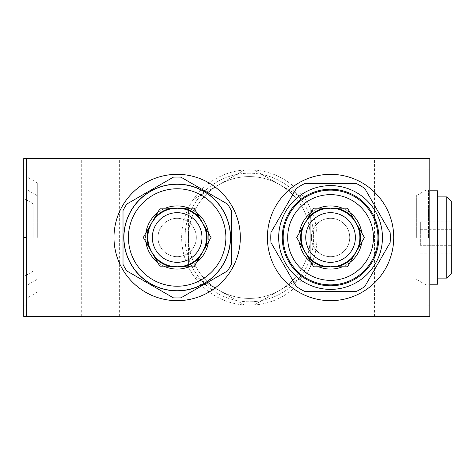 <?xml version="1.0" encoding="UTF-8"?>
<svg xmlns="http://www.w3.org/2000/svg" width="475" height="475" viewBox="0 0 475 475"><rect width="100%" height="100%" fill="white"/><g stroke="black" fill="none" stroke-linecap="round" stroke-linejoin="round"><path stroke-width="0.36" stroke-dasharray="2.38 1.78" d="M33.113 237.5L33.113 203.775L33.113 237.5M416.682 237.5L416.682 195.468L416.682 237.5M36.884 237.5L36.884 195.468L36.884 237.5M160.223 266.825L194.085 266.825L202.552 252.166L211.019 237.5L194.085 208.175L160.223 208.175L151.757 222.834L143.29 237.5L160.223 266.825M203.876 249.583L204.957 246.84A29.325 29.325 0 0 0 204.957 228.16L203.876 225.417M200.978 220.394L199.138 218.096A29.325 29.325 0 0 0 182.97 208.757L180.049 208.317M174.254 208.317L171.338 208.757A29.325 29.325 0 0 0 155.165 218.09L153.33 220.4M150.433 225.417L149.352 228.16A29.325 29.325 0 0 0 149.352 246.84L150.433 249.583M180.055 266.683L182.964 266.243A29.325 29.325 0 0 0 199.144 256.91L200.978 254.6M177.846 266.819L177.151 266.825A29.325 29.325 0 0 0 202.552 222.834A29.325 29.325 0 0 0 151.757 222.834A29.325 29.325 0 0 0 177.151 266.825L176.451 266.819M208.412 232.987A31.582 31.582 0 0 1 208.412 242.013M196.692 262.313A31.582 31.582 0 0 1 188.878 266.825M165.431 266.825A31.582 31.582 0 0 1 157.617 262.313M145.896 242.013A31.582 31.582 0 0 1 145.896 232.987M157.617 212.687A31.582 31.582 0 0 1 165.431 208.175M188.878 208.175A31.582 31.582 0 0 1 196.692 212.687M347.492 208.175L313.625 208.175L305.158 222.834L296.691 237.5L313.625 266.825L347.492 266.825L364.42 237.5L347.492 208.175M303.834 225.417L302.759 228.16A29.325 29.325 0 0 0 302.759 246.84L303.834 249.583M306.731 254.606L308.572 256.904A29.325 29.325 0 0 0 324.746 266.243L327.661 266.683M333.456 266.683L336.371 266.243A29.325 29.325 0 0 0 352.545 256.91L354.38 254.6M357.283 249.583L358.358 246.84A29.325 29.325 0 0 0 358.358 228.16L357.277 225.417M354.38 220.394L352.545 218.096A29.325 29.325 0 0 0 336.371 208.757L333.456 208.317M327.655 208.317L324.746 208.757A29.325 29.325 0 0 0 308.572 218.09L306.731 220.4M329.864 208.181L330.558 208.175A29.325 29.325 0 0 0 305.158 252.166A29.325 29.325 0 0 0 355.953 252.166A29.325 29.325 0 0 0 330.558 208.175L331.259 208.181M361.819 232.987A31.582 31.582 0 0 1 361.819 242.013M350.093 262.313A31.582 31.582 0 0 1 342.279 266.825M318.838 266.825A31.582 31.582 0 0 1 311.018 262.313M299.298 242.013A31.582 31.582 0 0 1 299.298 232.987M311.018 212.687A31.582 31.582 0 0 1 318.838 208.175M342.279 208.175A31.582 31.582 0 0 1 350.093 212.687M208.739 237.5A31.582 31.582 0 0 1 161.363 264.854A31.582 31.582 0 0 1 161.363 210.146A31.582 31.582 0 0 1 208.739 237.5M362.14 237.5A31.582 31.582 0 0 1 314.765 264.854A31.582 31.582 0 0 1 314.765 210.146A31.582 31.582 0 0 1 362.14 237.5M355.906 183.356L305.211 183.356A59.785 59.785 0 0 0 296.341 188.474L270.993 232.382A59.785 59.785 0 0 0 270.993 242.618L296.341 286.526A59.785 59.785 0 0 0 305.211 291.644L355.906 291.644A59.785 59.785 0 0 0 364.77 286.526L390.117 242.618A59.785 59.785 0 0 0 390.117 232.382L364.77 188.474A59.785 59.785 0 0 0 355.906 183.356M377.934 237.5A47.375 47.375 0 0 0 306.868 196.472A47.375 47.375 0 0 0 306.868 278.528A47.375 47.375 0 0 0 377.934 237.5M231.295 264.403L231.295 210.597A60.462 60.462 0 0 0 227.525 204.066L180.922 177.157A60.462 60.462 0 0 0 173.381 177.157L126.783 204.066A60.462 60.462 0 0 0 123.013 210.597L123.013 264.403A60.462 60.462 0 0 0 126.783 270.934L173.381 297.843A60.462 60.462 0 0 0 180.922 297.843L227.525 270.934A60.462 60.462 0 0 0 231.295 264.403M230.393 237.5A53.242 53.242 0 0 0 150.533 191.395A53.242 53.242 0 0 0 150.533 283.605A53.242 53.242 0 0 0 230.393 237.5M23.75 237.69L23.75 316.457L26.458 316.457L26.458 158.543L26.458 316.457L23.75 316.457L429.822 316.457L429.822 158.543L23.75 158.543L26.458 158.543L23.75 158.543L23.75 237.69M23.75 237.31L23.75 158.543L23.75 237.31M100.451 316.457L119.629 316.457L100.451 316.457M393.722 316.457L412.9 316.457L393.722 316.457M100.451 158.543L119.629 158.543L100.451 158.543M393.722 158.543L412.9 158.543L393.722 158.543M249.345 169.824A67.676 67.676 0 0 0 190.73 271.338A67.676 67.676 0 0 0 307.954 271.338A67.676 67.676 0 0 0 249.345 169.824A67.676 67.676 0 0 1 307.954 271.338A67.676 67.676 0 0 1 190.73 271.338A67.676 67.676 0 0 1 249.345 169.824M429.822 237.5L429.822 305.176L429.822 237.5M23.75 237.5L23.75 305.176L23.75 237.5M25.104 237.5L25.104 181.1L25.104 237.5M249.345 173.209A64.291 64.291 0 0 0 193.663 269.646A64.291 64.291 0 0 0 305.021 269.646A64.291 64.291 0 0 0 249.345 173.209A64.291 64.291 0 0 1 313.637 237.5A64.291 64.291 0 0 1 249.345 301.791A64.291 64.291 0 0 1 185.048 237.5A64.291 64.291 0 0 1 249.345 173.209M428.468 237.5L428.468 190.125L428.468 237.5M330.558 300.669A63.169 63.169 0 0 0 385.261 205.918A63.169 63.169 0 0 0 275.856 205.918A63.169 63.169 0 0 0 330.558 300.669M177.151 300.669A63.169 63.169 0 0 0 231.859 205.918A63.169 63.169 0 0 0 122.449 205.918A63.169 63.169 0 0 0 177.151 300.669M427.114 237.5L427.114 169.824L427.114 237.5M37.721 237.5L37.721 183.095L37.721 237.5M310.252 237.5A60.913 60.913 0 0 1 218.886 290.249A60.913 60.913 0 0 1 218.886 184.751A60.913 60.913 0 0 1 310.252 237.5A60.913 60.913 0 0 0 218.886 184.751A60.913 60.913 0 0 0 218.886 290.249A60.913 60.913 0 0 0 310.252 237.5L310.252 266.998A67.676 67.676 0 0 1 305.348 275.5A67.676 67.676 0 0 0 310.252 266.998L310.252 208.002A67.676 67.676 0 0 0 305.348 199.5A67.676 67.676 0 0 1 310.252 208.002L310.252 237.5M305.348 275.5L254.25 304.997L305.348 275.5M244.435 304.997L193.343 275.5L244.435 304.997A67.676 67.676 0 0 0 254.25 304.997A67.676 67.676 0 0 1 244.435 304.997M188.433 266.998L188.433 208.002L188.433 266.998A67.676 67.676 0 0 0 193.343 275.5A67.676 67.676 0 0 1 188.433 266.998M193.343 199.5A67.676 67.676 0 0 0 188.433 208.002A67.676 67.676 0 0 1 193.343 199.5L244.435 170.002L193.343 199.5M254.25 170.002A67.676 67.676 0 0 0 244.435 170.002A67.676 67.676 0 0 1 254.25 170.002L305.348 199.5L254.25 170.002M437.713 284.198L437.713 190.802M437.713 237.5L437.713 196.893L437.713 237.5M420.345 245.314L420.345 221.873L420.345 245.314L451.25 245.314L451.25 253.127L451.25 229.686L451.25 245.314L420.345 245.314M420.345 253.127L451.25 253.127M420.345 229.686L451.25 229.686L451.25 221.873L451.25 229.686L420.345 229.686M420.345 221.873L451.25 221.873M451.25 273.594L451.25 201.406M446.738 278.107L446.738 196.893M349.731 237.5A19.178 19.178 0 0 0 330.558 218.322A19.178 19.178 0 0 0 311.38 237.5A19.178 19.178 0 0 0 330.558 256.678A19.178 19.178 0 0 0 349.731 237.5M311.38 237.5A19.178 19.178 0 0 0 340.147 254.107A19.178 19.178 0 0 0 340.147 220.893A19.178 19.178 0 0 0 311.38 237.5M157.979 237.5A19.178 19.178 0 0 0 177.151 256.678A19.178 19.178 0 0 0 196.329 237.5A19.178 19.178 0 0 0 177.151 218.322A19.178 19.178 0 0 0 157.979 237.5M196.329 237.5A19.178 19.178 0 0 0 167.568 220.893A19.178 19.178 0 0 0 167.568 254.107A19.178 19.178 0 0 0 196.329 237.5M152.113 222.235L151.757 222.834M176.463 208.181L177.852 208.181M202.202 222.241L202.896 223.446M151.412 251.554L152.107 252.759M151.418 223.44L151.988 222.437M202.89 251.56L202.196 252.765M171.338 266.243L174.254 266.683M155.165 256.904L153.33 254.606M355.597 252.765L356.292 251.56M331.247 266.819L329.858 266.819M305.514 252.759L304.813 251.554M356.298 223.446L355.603 222.241M304.819 223.44L305.514 222.235M23.75 293.9L25.104 293.9M23.75 181.1L25.104 181.1M23.75 305.176L26.458 305.176M23.75 169.824L26.458 169.824M429.822 190.125L428.468 190.125M429.822 284.875L428.468 284.875M429.822 169.824L427.114 169.824M429.822 305.176L427.114 305.176M119.629 316.457L119.629 158.543M81.278 316.457L81.278 158.543M412.9 316.457L412.9 158.543M374.549 316.457L374.549 158.543M37.721 183.095L26.458 176.587M37.721 291.905L26.458 298.413M33.113 203.775L25.104 199.15M33.113 271.225L25.104 275.85M36.884 195.468L26.458 189.448M36.884 279.532L26.458 285.552M416.682 279.532L427.114 285.552M416.682 195.468L427.114 189.448M429.822 190.802L428.468 190.802M429.822 284.198L428.468 284.198"/><path stroke-width="0.71" d="M183.083 266.825L194.085 266.825L199.589 257.302L199.144 256.91L202.552 252.166L199.589 257.302A29.919 29.919 0 0 1 183.083 266.825L171.22 266.825L171.338 266.243L177.151 266.825A29.325 29.325 0 0 0 202.552 222.834A29.325 29.325 0 0 0 151.757 222.834A29.325 29.325 0 0 0 177.151 266.825L182.97 266.243L183.083 266.825M160.223 266.825L171.22 266.825A29.919 29.919 0 0 1 154.719 257.302L160.223 266.825M205.515 247.03L211.019 237.5L205.515 227.97L204.957 228.16L202.552 222.834L205.515 227.97A29.919 29.919 0 0 1 205.515 247.03L202.552 252.166L204.957 246.84L205.515 247.03M199.589 217.698L194.085 208.175L183.083 208.175L182.97 208.757L177.151 208.175L183.083 208.175A29.919 29.919 0 0 1 199.589 217.698L202.552 222.834L199.144 218.09L199.589 217.698M171.22 208.175L160.223 208.175L154.719 217.698L155.165 218.09L151.757 222.834L154.719 217.698A29.919 29.919 0 0 1 171.22 208.175L177.151 208.175L171.338 208.757L171.22 208.175M148.788 227.97L143.29 237.5L148.788 247.03L149.352 246.84L151.757 252.166L148.788 247.03A29.919 29.919 0 0 1 148.788 227.97L151.757 222.834L149.352 228.16L148.788 227.97M155.165 256.91L154.719 257.302L151.757 252.166L155.165 256.91A29.325 29.325 0 0 0 171.338 266.243M177.151 262.313A24.813 24.813 0 0 0 198.645 225.091A24.813 24.813 0 0 0 155.663 225.091A24.813 24.813 0 0 0 177.151 262.313M208.412 242.013A31.582 31.582 0 0 1 196.692 262.313M188.878 266.825A31.582 31.582 0 0 1 165.431 266.825M157.617 262.313A31.582 31.582 0 0 1 145.896 242.013M145.896 232.987A31.582 31.582 0 0 1 157.617 212.687M165.431 208.175A31.582 31.582 0 0 1 188.878 208.175M196.692 212.687A31.582 31.582 0 0 1 208.412 232.987M324.627 208.175L313.625 208.175L308.127 217.698L308.572 218.09L305.158 222.834L308.127 217.698A29.919 29.919 0 0 1 324.627 208.175L336.49 208.175L336.371 208.757L330.558 208.175A29.325 29.325 0 0 0 305.158 252.166A29.325 29.325 0 0 0 355.953 252.166A29.325 29.325 0 0 0 330.558 208.175L324.746 208.757L324.627 208.175M347.492 208.175L336.49 208.175A29.919 29.919 0 0 1 352.99 217.698L347.492 208.175M302.195 227.97L296.691 237.5L302.195 247.03L302.759 246.84L305.158 252.166L302.195 247.03A29.919 29.919 0 0 1 302.195 227.97L305.158 222.834L302.759 228.16L302.195 227.97M308.127 257.302L313.625 266.825L324.627 266.825L324.746 266.243L330.558 266.825L324.627 266.825A29.919 29.919 0 0 1 308.127 257.302L305.158 252.166L308.572 256.91L308.127 257.302M336.49 266.825L347.492 266.825L352.99 257.302L352.545 256.91L355.953 252.166L352.99 257.302A29.919 29.919 0 0 1 336.49 266.825L330.558 266.825L336.371 266.243L336.49 266.825M358.922 247.03L364.42 237.5L358.922 227.97L358.358 228.16L355.953 222.834L358.922 227.97A29.919 29.919 0 0 1 358.922 247.03L355.953 252.166L358.358 246.84L358.922 247.03M352.99 217.698L355.953 222.834L352.545 218.09L352.99 217.698M330.558 212.687A24.813 24.813 0 0 0 309.065 249.909A24.813 24.813 0 0 0 352.046 249.909A24.813 24.813 0 0 0 330.558 212.687M361.819 242.013A31.582 31.582 0 0 1 350.093 262.313M342.279 266.825A31.582 31.582 0 0 1 318.838 266.825M311.018 262.313A31.582 31.582 0 0 1 299.298 242.013M299.298 232.987A31.582 31.582 0 0 1 311.018 212.687M318.838 208.175A31.582 31.582 0 0 1 342.279 208.175M350.093 212.687A31.582 31.582 0 0 1 361.819 232.987M355.906 183.356L305.211 183.356A59.785 59.785 0 0 0 296.341 188.474L270.993 232.382A59.785 59.785 0 0 0 270.993 242.618L296.341 286.526A59.785 59.785 0 0 0 305.211 291.644L355.906 291.644A59.785 59.785 0 0 0 364.77 286.526L390.117 242.618A59.785 59.785 0 0 0 390.117 232.382L364.77 188.474A59.785 59.785 0 0 0 355.906 183.356M278.861 241.941A51.888 51.888 0 0 0 332.779 289.34A51.888 51.888 0 0 0 382.446 237.5A51.888 51.888 0 0 0 328.332 185.66A51.888 51.888 0 0 0 278.861 241.941M377.934 237.5A47.375 47.375 0 0 0 306.868 196.472A47.375 47.375 0 0 0 306.868 278.528A47.375 47.375 0 0 0 377.934 237.5M373.421 237.5A42.863 42.863 0 0 0 309.124 200.379A42.863 42.863 0 0 0 309.124 274.621A42.863 42.863 0 0 0 373.421 237.5M231.295 264.403L231.295 210.597A60.462 60.462 0 0 0 227.525 204.066L180.922 177.157A60.462 60.462 0 0 0 173.381 177.157L126.783 204.066A60.462 60.462 0 0 0 123.013 210.597L123.013 264.403A60.462 60.462 0 0 0 126.783 270.934L173.381 297.843A60.462 60.462 0 0 0 180.922 297.843L227.525 270.934A60.462 60.462 0 0 0 231.295 264.403M230.393 237.5A53.242 53.242 0 0 0 150.533 191.395A53.242 53.242 0 0 0 150.533 283.605A53.242 53.242 0 0 0 230.393 237.5M225.88 237.5A48.729 48.729 0 0 0 152.79 195.302A48.729 48.729 0 0 0 152.79 279.698A48.729 48.729 0 0 0 225.88 237.5M26.458 237.31L23.75 237.31L23.75 158.543L429.822 158.543L429.822 316.457L23.75 316.457L23.75 237.69L26.458 237.69L26.458 237.31L26.458 237.69M330.558 300.669A63.169 63.169 0 0 1 275.856 205.918A63.169 63.169 0 0 1 385.261 205.918A63.169 63.169 0 0 1 330.558 300.669M177.151 300.669A63.169 63.169 0 0 1 122.449 205.918A63.169 63.169 0 0 1 231.859 205.918A63.169 63.169 0 0 1 177.151 300.669M23.75 237.31L23.75 237.69M429.822 190.802L437.713 190.802L437.713 284.198L429.822 284.198M446.738 278.107L446.738 196.893L451.25 201.406L451.25 273.594L446.738 278.107L437.713 278.107M378.836 237.5A48.278 48.278 0 0 0 306.417 195.688A48.278 48.278 0 0 0 306.417 279.312A48.278 48.278 0 0 0 378.836 237.5M123.791 237.5A53.36 53.36 0 0 1 177.151 184.14A53.36 53.36 0 0 1 230.518 237.5A53.36 53.36 0 0 1 177.151 290.86A53.36 53.36 0 0 1 123.791 237.5M177.151 208.175L177.638 208.175M202.552 222.834L202.789 223.256M151.519 251.744L151.757 252.166M176.67 266.825L177.151 266.825M202.308 252.581L202.552 252.166M355.71 252.581L355.953 252.166M330.072 266.825L330.558 266.825M356.197 223.256L355.953 222.834M304.92 251.744L305.158 252.166M331.039 208.175L330.558 208.175M305.407 222.419L305.158 222.834M446.738 196.893L437.713 196.893"/></g></svg>
